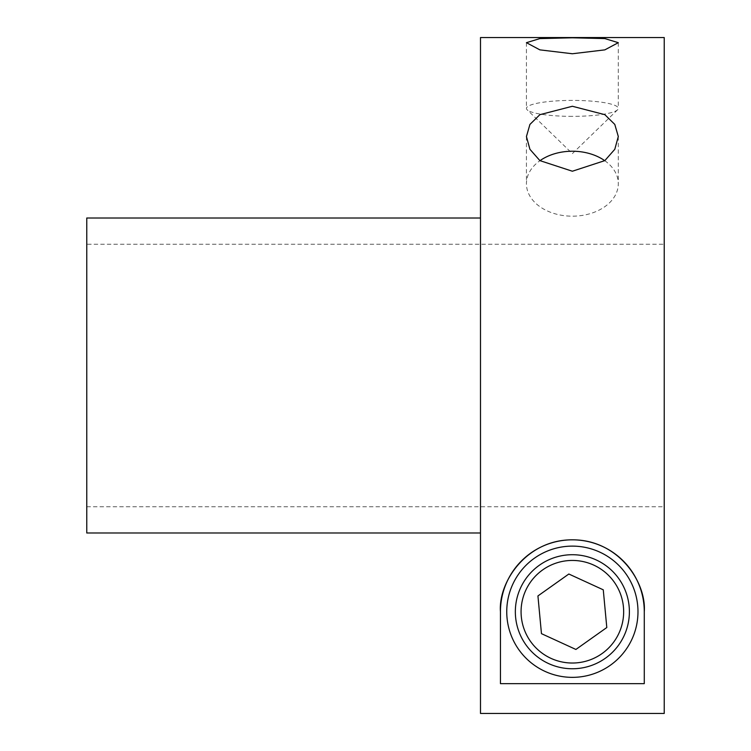 <?xml version="1.0" encoding="UTF-8"?>
<svg xmlns="http://www.w3.org/2000/svg" width="751" height="751" viewBox="0 0 751 751"><rect width="100%" height="100%" fill="white"/><g stroke="black" fill="none" stroke-linecap="round" stroke-linejoin="round"><path stroke-width="0.56" stroke-dasharray="3.75 2.82" d="M603.269 589.817L568.836 574.017L537.932 595.937L541.462 633.656L575.895 649.455L606.799 627.536L603.269 589.817M618.984 633.131A51.293 51.293 0 0 1 550.971 658.355A51.293 51.293 0 0 1 525.747 590.342A51.293 51.293 0 0 1 593.759 565.118A51.293 51.293 0 0 1 618.984 633.131A51.293 51.293 0 0 0 593.759 565.118A51.293 51.293 0 0 0 525.747 590.342A51.293 51.293 0 0 0 550.971 658.355A51.293 51.293 0 0 0 618.984 633.131M512.726 584.372A65.619 65.619 0 0 0 544.991 671.375A65.619 65.619 0 0 0 632.004 639.101A65.619 65.619 0 0 0 599.73 552.098A65.619 65.619 0 0 0 512.726 584.372M480.49 713.45L480.49 37.55M480.49 218.006L480.49 532.994L480.49 218.006M86.769 532.994L86.769 218.006M664.231 713.45L664.231 37.55M86.769 244.253L86.769 506.747L86.769 244.253L664.231 244.253L664.231 506.747L664.231 244.253M500.448 611.736L500.448 683.654M604.752 160.676A45.933 32.481 180 0 1 618.298 183.704A45.933 32.481 180 0 1 572.365 216.185A45.933 32.481 180 0 1 526.432 183.704A45.933 32.481 180 0 1 539.969 160.676M644.274 683.654L644.274 611.736M572.365 116.358A45.933 7.979 180 0 1 527.146 109.796A45.933 7.979 180 0 1 526.432 108.388A45.933 7.979 180 0 1 572.365 100.409A45.933 7.979 180 0 1 618.298 108.388A45.933 7.979 180 0 1 617.575 109.796A45.933 7.979 180 0 1 572.365 116.358M86.769 506.747L664.231 506.747M506.747 611.736A65.619 65.619 0 0 0 572.365 677.355A65.619 65.619 0 0 0 637.984 611.736A65.619 65.619 0 0 0 572.365 546.118A65.619 65.619 0 0 0 506.747 611.736M526.432 136.532L526.432 183.704M618.298 136.532L618.298 183.704M526.432 42.685L526.432 108.388M618.298 42.685L618.298 108.388M617.575 109.796L572.365 153.626L527.146 109.796"/><path stroke-width="1.13" d="M525.747 590.342A51.293 51.293 0 0 0 550.971 658.355A51.293 51.293 0 0 0 618.984 633.131A51.293 51.293 0 0 0 593.759 565.118A51.293 51.293 0 0 0 525.747 590.342M568.836 574.017L537.932 595.937L541.462 633.656L575.895 649.455L606.799 627.536L603.269 589.817L568.836 574.017M624.194 635.524A57.029 57.029 0 0 1 548.577 663.565A57.029 57.029 0 0 1 520.537 587.958A57.029 57.029 0 0 1 596.144 559.908A57.029 57.029 0 0 1 624.194 635.524M512.726 584.372A65.619 65.619 0 0 0 544.991 671.375A65.619 65.619 0 0 0 632.004 639.101A65.619 65.619 0 0 0 599.73 552.098A65.619 65.619 0 0 0 512.726 584.372M480.49 37.55L480.49 713.45L664.231 713.45L664.231 37.55L480.49 37.55M480.49 218.006L86.769 218.006L86.769 532.994L480.49 532.994M500.448 611.736L500.448 683.654L644.274 683.654L644.274 611.736C646.536 582.429 618.608 539.791 572.647 539.828C526.582 539.396 498.11 582.194 500.448 611.736A71.908 71.908 0 0 1 572.365 539.828A71.908 71.908 0 0 1 644.274 611.736M572.365 37.794L539.875 38.583L526.432 42.685L539.885 49.866L572.365 53.753L604.837 49.866L618.298 42.685L604.855 38.583L572.365 37.794M572.365 106.266L539.875 114.678L529.924 124.422L526.432 136.532L529.924 149.289L539.885 160.611L572.365 171.228L604.837 160.611L614.787 149.308L618.298 136.532L614.797 124.422L604.855 114.678L572.365 106.266M539.969 160.676A45.933 32.481 180 0 1 572.365 151.223A45.933 32.481 180 0 1 604.752 160.676M637.984 611.736A65.619 65.619 0 0 1 572.365 677.355A65.619 65.619 0 0 1 506.747 611.736A65.619 65.619 0 0 1 572.365 546.118A65.619 65.619 0 0 1 637.984 611.736"/></g></svg>
